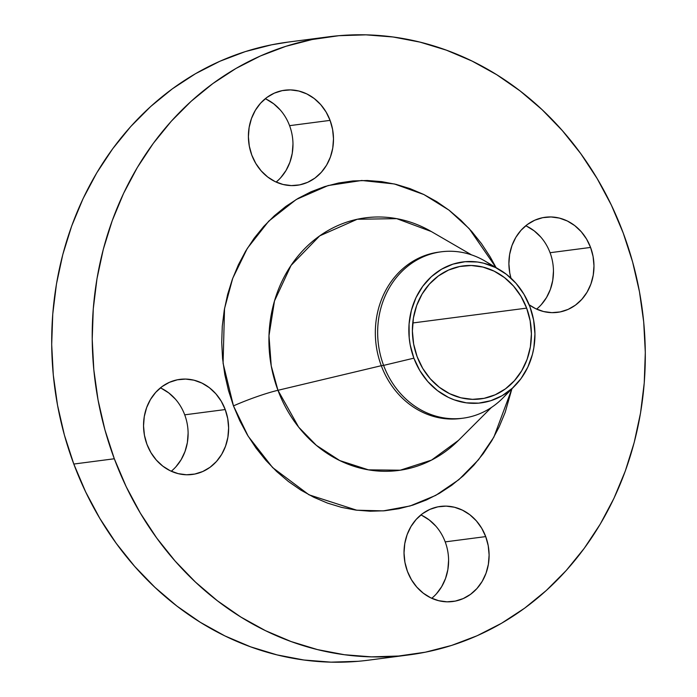 <?xml version="1.0" encoding="UTF-8"?>
<svg xmlns="http://www.w3.org/2000/svg" width="697" height="697" viewBox="0 0 697 697"><rect width="100%" height="100%" fill="white"/><g stroke="black" fill="none" stroke-linecap="round" stroke-linejoin="round"><path stroke-width="1.05" d="M330.09 120.381A47.945 42.447 -97.4 0 1 297.14 185.289A47.945 42.447 -97.4 0 1 251.8 155.117L255.808 163.481L261.166 170.861L267.665 176.968L275.062 181.569L283.06 184.478L291.372 185.594L299.666 184.879L307.621 182.344L314.939 178.101L321.334 172.298L326.562 165.18L330.422 156.999L332.757 148.086L333.497 138.764L332.591 129.415L330.09 120.381L326.091 112.017L320.733 104.637L314.234 98.53L306.837 93.929L298.83 91.019L290.527 89.904L282.233 90.619L274.278 93.154L266.96 97.397L260.565 103.191L255.337 110.318L251.478 118.499L249.134 127.412L248.402 136.734L249.299 146.082L251.8 155.117A47.945 42.447 -97.4 0 1 284.751 90.209A47.945 42.447 -97.4 0 1 330.09 120.381L289.577 125.66L330.09 120.381M276.117 182.065A47.945 42.447 82.6 0 0 289.577 125.66A47.945 42.447 82.6 0 0 265.261 98.713M225.227 409.548A47.945 42.447 -97.4 0 1 192.276 474.465A47.945 42.447 -97.4 0 1 146.936 444.285L150.944 452.658L156.302 460.029L162.802 466.136L170.19 470.736L178.197 473.646L186.508 474.77L194.803 474.047L202.757 471.512L210.076 467.269L216.471 461.475L221.698 454.348L225.549 446.167L227.893 437.254L228.625 427.941L227.727 418.583L225.227 409.548L221.219 401.184L215.87 393.805L209.37 387.698L201.973 383.106L193.966 380.187L185.655 379.072L177.369 379.795L169.406 382.322L162.096 386.565L155.701 392.367L150.474 399.486L146.614 407.667L144.27 416.588L143.538 425.902L144.436 435.25L146.936 444.285A47.945 42.447 -97.4 0 1 179.887 379.377A47.945 42.447 -97.4 0 1 225.227 409.548L184.714 414.828L225.227 409.548M171.253 471.233A47.945 42.447 82.6 0 0 184.714 414.828A47.945 42.447 82.6 0 0 160.397 387.88M485.713 536.603A47.945 42.447 -97.4 0 1 452.762 601.52A47.945 42.447 -97.4 0 1 407.423 571.34L411.43 579.712L416.78 587.083L423.288 593.191L430.676 597.791L438.683 600.701L446.995 601.816L455.28 601.102L463.244 598.566L470.562 594.323L476.948 588.529L482.176 581.403L486.036 573.222L488.379 564.309L489.111 554.995L488.214 545.638L485.713 536.603L481.705 528.239L476.356 520.859L469.856 514.752L462.459 510.16L454.453 507.242L446.141 506.127L437.855 506.841L429.892 509.376L422.582 513.619L416.187 519.422L410.96 526.54L407.1 534.721L404.757 543.643L404.025 552.956L404.922 562.305L407.423 571.34A47.945 42.447 -97.4 0 1 440.373 506.431A47.945 42.447 -97.4 0 1 485.713 536.603L445.2 541.883L485.713 536.603M431.739 598.287A47.945 42.447 82.6 0 0 445.2 541.883A47.945 42.447 82.6 0 0 420.883 514.935M590.577 247.435A47.945 42.447 -97.4 0 1 557.626 312.343A47.945 42.447 -97.4 0 1 529.162 304.781L535.549 308.623L543.547 311.533L551.858 312.648L560.153 311.934L568.107 309.398L575.426 305.155L581.821 299.353L587.048 292.235L590.908 284.054L593.243 275.141L593.983 265.818L593.077 256.47L590.577 247.435L586.578 239.071L581.22 231.692L574.72 225.584L567.323 220.984L559.316 218.074L551.013 216.959L542.719 217.673L534.765 220.208L527.446 224.451L521.051 230.245L515.824 237.372L511.964 245.553L509.62 254.466L508.888 263.788L509.786 273.137L510.971 278.155A47.945 42.447 -97.4 0 1 545.237 217.264A47.945 42.447 -97.4 0 1 590.577 247.435L550.064 252.715L590.577 247.435M536.603 309.12A47.945 42.447 82.6 0 0 550.064 252.715A47.945 42.447 82.6 0 0 525.747 225.767M496.081 267.631L490.2 256.914L481.496 243.671L471.695 231.421L460.909 220.261L449.234 210.32L436.784 201.677L423.671 194.428L410.036 188.634L396.009 184.356L381.712 181.638L367.293 180.497L352.882 180.95L338.637 182.989L324.671 186.596L311.132 191.736L298.15 198.366L285.848 206.408L274.339 215.8L263.745 226.438L254.161 238.235L245.684 251.059L238.391 264.799L232.345 279.323L227.623 294.491L224.26 310.148L222.282 326.152L221.716 342.34L222.57 358.563L224.826 374.672L228.477 390.494L233.469 405.889L239.768 420.709L247.313 434.806L256.026 448.049L265.818 460.299L276.613 471.46L288.288 481.4L300.738 490.043L313.842 497.292L327.477 503.086L341.513 507.364L355.801 510.082L370.229 511.223L384.631 510.77L398.884 508.732L412.842 505.125L426.381 499.984L439.363 493.363L451.673 485.312L463.174 475.92L473.768 465.282L483.352 453.486L491.829 440.661L499.13 426.921L505.168 412.397L511.877 388.856L493.868 437.132L478.473 459.785L458.896 479.649L435.747 495.384L410.097 505.97L383.289 510.884L356.725 510.204L308.989 494.809L272.632 467.591L248.202 436.287L233.469 405.889A39.956 4.713 159.5 0 1 277.955 390.294L298.682 427.165L316.377 445.357L339.805 460.586L368.443 469.848L400.217 470.205L431.548 460.098L458.504 440.356L491.368 407.51M499.923 269.905L485.208 261.183A83.901 74.291 82.6 0 0 401.01 272.318A83.901 74.291 82.6 0 0 383.603 365.394L413.879 358.162A71.05 62.913 -97.4 0 1 428.62 279.34A71.05 62.913 -97.4 0 1 499.923 269.905A71.05 62.913 -97.4 0 1 529.903 306.68A71.05 62.913 -97.4 0 1 515.005 385.668A71.05 62.913 -97.4 0 1 413.879 358.162L383.603 365.394A83.901 74.291 -97.4 0 1 441.271 251.8A83.901 74.291 -97.4 0 1 492.657 266.21M441.271 251.8L438.953 252.105A83.901 74.291 82.6 0 0 381.285 365.698L383.603 365.394L381.285 365.698A83.901 74.291 -97.4 0 1 440.112 251.965M496.203 267.866L469.168 228.616L448.973 210.128L423.915 194.55L394.406 183.973L361.743 180.479L328.13 185.55L296.26 199.481L268.728 221.167L247.33 248.35L232.72 278.321L224.53 308.571L223.084 363.294L233.469 405.889A39.956 4.713 -20.5 0 1 277.955 390.294L271.238 365.899L268.981 335.736L274.487 300.956L291.032 265.435L319.705 235.865L357.239 219.259L396.706 218.649L431.295 231.526A127.385 112.783 82.6 0 0 304.005 249.36A127.385 112.783 82.6 0 0 277.955 390.294L381.285 365.698L277.955 390.294A127.385 112.783 82.6 0 0 458.504 440.356M328.496 36.828L287.974 42.108A311.646 275.925 82.6 0 0 73.804 464.045L114.317 458.765A311.646 275.925 -97.4 0 1 328.496 36.828A311.646 275.925 -97.4 0 1 623.196 232.955A311.646 275.925 -97.4 0 1 409.026 654.892A311.646 275.925 -97.4 0 1 114.317 458.765L73.804 464.045L85.653 491.908L99.837 518.42L116.216 543.32L134.643 566.373L154.934 587.353L176.89 606.059L200.309 622.308L224.957 635.943L250.606 646.833L276.997 654.884L303.883 660.007L330.997 662.15L358.092 661.305M526.644 308.126A67.06 59.376 -97.4 0 1 480.555 398.919A67.06 59.376 -97.4 0 1 417.146 356.716A67.06 59.376 -97.4 0 1 463.226 265.923A67.06 59.376 -97.4 0 1 526.644 308.126L412.746 322.972L526.644 308.126L521.042 296.425L513.55 286.11L504.462 277.572L494.121 271.142L482.916 267.064L471.303 265.496L459.698 266.507L448.572 270.053L438.335 275.986L429.396 284.097L422.086 294.056L416.684 305.495L413.417 317.971L412.389 330.997L413.643 344.083L417.146 356.716L422.739 368.417L430.232 378.741L439.328 387.279L449.67 393.709L460.865 397.787L472.488 399.346L484.084 398.335L495.21 394.798L505.447 388.856L514.386 380.754L521.704 370.787L527.098 359.347L530.373 346.879L531.402 333.846L530.138 320.768L526.644 308.126M288.288 42.064L271.586 44.817L245.327 51.595L219.86 61.266L195.448 73.734L172.307 88.867L150.674 106.528L130.74 126.54L112.722 148.722L96.77 172.847L83.048 198.689L71.686 226.002L62.8 254.518L56.466 283.967L52.754 314.068L51.691 344.518L53.294 375.038L57.546 405.323L64.403 435.085L73.804 464.045A311.646 275.925 82.6 0 0 368.504 660.172L409.026 654.892M292.975 144.044L292.243 153.357L289.9 162.279L286.04 170.46L280.813 177.578M266.324 99.209L273.712 103.809L280.22 109.917M188.112 433.212L187.38 442.534L185.036 451.447L181.176 459.628L175.949 466.755M161.451 388.377L168.848 392.977L175.348 399.085M448.598 560.266L447.866 569.588L445.522 578.501L441.663 586.682L436.435 593.809M421.938 515.432L429.335 520.032L435.834 526.139M553.462 271.098L552.73 280.412L550.386 289.333L546.526 297.514L541.299 304.633M526.81 226.264L534.198 230.864L540.698 236.971M623.196 232.955L632.597 261.915L639.454 291.677L643.706 321.962L645.309 352.482L644.246 382.932L640.534 413.033L634.2 442.482L625.314 470.998L613.952 498.311L600.23 524.153L584.278 548.278L566.26 570.46L546.326 590.472L524.693 608.132L501.552 623.266L477.14 635.734L451.673 645.405L425.414 652.183L398.606 656.025L371.518 656.87L344.396 654.727L317.51 649.604L291.119 641.554L265.479 630.663L240.831 617.028L217.412 600.779L195.448 582.073L175.156 561.094L156.738 538.049L140.35 513.14L126.166 486.628L114.317 458.765L104.916 429.805L98.059 400.043L93.816 369.758L92.213 339.239L93.276 308.788L96.988 278.695L103.322 249.247L112.208 220.722L123.569 193.409L137.283 167.568L153.235 143.443L171.262 121.261L191.187 101.248L212.82 83.588L235.961 68.454L260.382 55.987L285.84 46.324L312.099 39.537L338.908 35.695L366.003 34.85L393.117 36.993L420.003 42.116L446.394 50.167L472.043 61.057L496.691 74.692L520.11 90.941L542.066 109.647L562.357 130.627L580.784 153.68L597.163 178.58L611.347 205.092L623.196 232.955M461.789 418.339A83.901 74.291 -97.4 0 1 381.285 365.698A83.901 74.291 82.6 0 0 460.63 418.505L462.947 418.2A83.901 74.291 -97.4 0 1 383.603 365.394A83.901 74.291 82.6 0 0 503.016 397.874L515.005 385.668M508.923 391.104A83.901 74.291 -97.4 0 1 462.947 418.2M529.903 306.68L533.614 320.071L534.947 333.933L533.858 347.733L532.412 354.451L527.795 367.18L521.034 378.576L512.382 388.194L502.171 395.669L490.801 400.714L478.7 403.136L466.337 402.84L454.191 399.843L448.345 397.36L437.385 390.547L427.749 381.494L419.812 370.56L413.879 358.162L410.176 344.78L409.209 337.871L409.078 323.974L411.369 310.392L415.987 297.663L422.757 286.275L431.408 276.648L441.619 269.173L452.989 264.128L465.091 261.706L477.445 262.002L483.579 263.17L495.445 267.491L506.397 274.304L516.033 283.348L523.97 294.282L529.903 306.68M431.295 231.526L471.486 254.849"/></g></svg>
